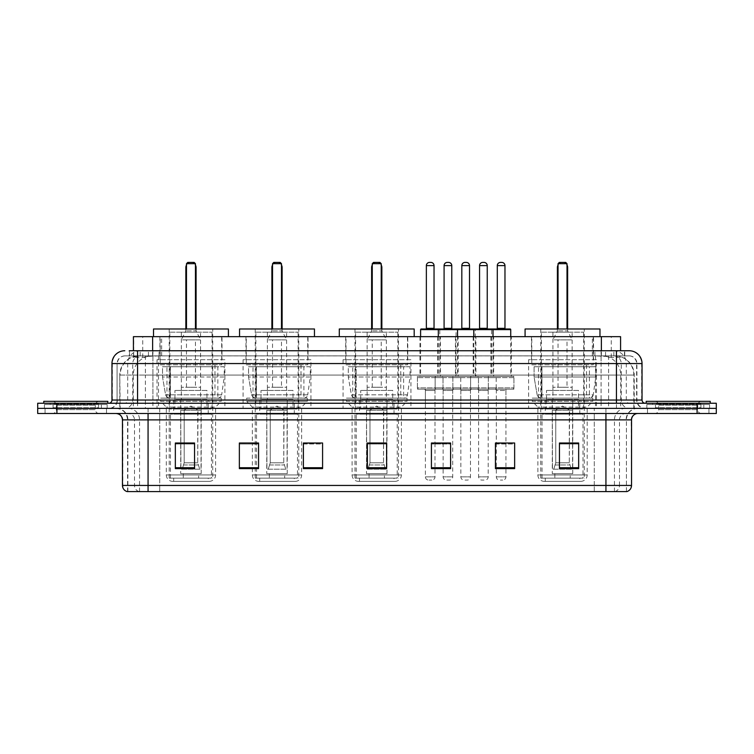 <?xml version="1.0" encoding="UTF-8"?>
<svg xmlns="http://www.w3.org/2000/svg" width="754" height="754" viewBox="0 0 754 754"><rect width="100%" height="100%" fill="white"/><g stroke="black" fill="none" stroke-linecap="round" stroke-linejoin="round"><path stroke-width="0.57" stroke-dasharray="3.77 2.83" d="M596.461 359.715L528.601 359.715L596.461 359.715L596.461 408.366L528.601 408.366L596.461 408.366M528.601 359.715L528.601 408.366M410.93 359.715L343.07 359.715L410.93 359.715L410.93 408.366L343.07 408.366L410.93 408.366M343.07 359.715L343.07 408.366M310.931 359.715L243.071 359.715L310.931 359.715L310.931 408.366L243.071 408.366L310.931 408.366M243.071 359.715L243.071 408.366M224.89 359.715L157.03 359.715L224.89 359.715L224.89 408.366L157.03 408.366L224.89 408.366M157.03 359.715L157.03 408.366M440.44 336.67L419.959 336.67L440.44 336.67L440.44 376.359L419.959 376.359L440.44 376.359M419.959 336.67L419.959 376.359M475.906 336.67L455.425 336.67L475.906 336.67L475.906 376.359L455.425 376.359L475.906 376.359M455.425 336.67L455.425 376.359M511.372 336.67L490.892 336.67L511.372 336.67L511.372 376.359L490.892 376.359L511.372 376.359M490.892 336.67L490.892 376.359M493.644 336.67L473.154 336.67L493.644 336.67L493.644 376.359L473.154 376.359L493.644 376.359M473.154 336.67L473.154 376.359M458.178 336.67L437.688 336.67L458.178 336.67L458.178 376.359L437.688 376.359L458.178 376.359M437.688 336.67L437.688 376.359M513.936 376.359L488.328 376.359L513.936 376.359L513.936 389.168L488.328 389.168L513.936 389.168M488.328 376.359L488.328 389.168M478.47 376.359L452.862 376.359L478.47 376.359L478.47 389.168L452.862 389.168L478.47 389.168M452.862 376.359L452.862 389.168M443.003 376.359L417.396 376.359L443.003 376.359L443.003 389.168L417.396 389.168L443.003 389.168M417.396 376.359L417.396 389.168M460.741 376.359L435.133 376.359L460.741 376.359L460.741 389.168L435.133 389.168L460.741 389.168M435.133 376.359L435.133 389.168M496.207 376.359L470.6 376.359L496.207 376.359L496.207 389.168L470.6 389.168L496.207 389.168M470.6 376.359L470.6 389.168M435.001 389.168L425.397 389.168L435.001 389.168L435.001 408.366L425.397 408.366L435.001 408.366M425.397 389.168L425.397 408.366M470.468 389.168L460.864 389.168L470.468 389.168L470.468 408.366L460.864 408.366L470.468 408.366M460.864 389.168L460.864 408.366M505.934 389.168L496.33 389.168L505.934 389.168L505.934 408.366L496.33 408.366L505.934 408.366M496.33 389.168L496.33 408.366M488.196 389.168L478.601 389.168L488.196 389.168L488.196 408.366L478.601 408.366L488.196 408.366M478.601 389.168L478.601 408.366M452.73 389.168L443.135 389.168L452.73 389.168L452.73 408.366L443.135 408.366L452.73 408.366M443.135 389.168L443.135 408.366M614.501 355.869L617.837 356.105C620.25 356.821 621.06 357.283 620.288 357.481L611.258 357.481L606.112 356.378L595.509 355.897L158.491 355.897L147.888 356.378L142.742 357.481L133.712 357.481L133.42 350.751L624.746 350.751L129.254 350.751L129.254 355.869L624.746 355.869L129.254 355.869M620.58 336.67L133.42 336.67M616.744 355.954A19.208 19.208 0 0 1 634.218 375.077L634.218 408.366L119.782 408.366L634.218 408.366M133.42 357.349L137.256 355.954L145.729 355.869L139.499 355.869M137.256 355.954A19.208 19.208 0 0 0 119.782 375.077L120.178 408.366M222.006 336.67L159.914 336.67L222.006 336.67L222.006 359.715L159.914 359.715L222.006 359.715M159.914 336.67L159.914 359.715M308.056 336.67L245.955 336.67L308.056 336.67L308.056 359.715L245.955 359.715L308.056 359.715M245.955 336.67L245.955 359.715M407.791 336.67L345.69 336.67L407.791 336.67L407.791 359.715L345.69 359.715L407.791 359.715M345.69 336.67L345.69 359.715M593.577 336.67L531.476 336.67L593.577 336.67L593.577 359.715L531.476 359.715L593.577 359.715M531.476 336.67L531.476 359.715M620.58 350.751L620.288 336.67M145.729 355.869L608.271 355.869M137.567 350.751L624.746 350.751L624.746 355.869M629.232 355.869L124.768 355.869L629.232 355.869A7.681 7.681 0 0 1 636.913 363.56L636.913 400.044L111.96 400.044M111.96 363.56L636.913 363.56L117.087 363.56L117.087 400.044A8.322 8.322 0 0 1 108.765 408.366L645.236 408.366L108.765 408.366M629.232 350.751L629.043 350.751A12.799 12.611 90 0 1 641.645 363.56L642.04 363.56M137.567 403.249L645.236 403.249L137.567 403.249M703.812 403.249L652.606 403.249L703.812 403.249L703.812 408.366L652.606 408.366L703.812 408.366L703.812 404.53L652.606 404.53L703.812 404.53M652.606 403.249L652.606 404.53M101.394 403.249L50.188 403.249L101.394 403.249L101.394 408.366L50.188 408.366L101.394 408.366L101.394 404.53L50.188 404.53L101.394 404.53M50.188 403.249L50.188 404.53M697.092 413.494L37.7 413.494L37.7 403.249L716.3 403.249L716.3 408.366L697.092 408.366L716.3 408.366L716.3 413.494L697.092 413.494L697.092 408.366L56.908 408.366L697.092 408.366L697.092 403.249M37.7 408.366L56.908 408.366L37.7 408.366M106.521 408.366L106.521 413.494L45.061 413.494L106.521 413.494L45.061 413.494L106.521 413.494L106.521 408.366L45.061 408.366L45.061 413.494L45.061 408.366L106.521 408.366M708.939 408.366L708.939 413.494L647.479 413.494L708.939 413.494L647.479 413.494L708.939 413.494L708.939 408.366L647.479 408.366L647.479 413.494L647.479 408.366L708.939 408.366M107.162 404.53L44.42 404.53L107.162 404.53L107.162 408.366L44.42 408.366L107.162 408.366M44.42 404.53L44.42 408.366M709.58 404.53L646.838 404.53L709.58 404.53L709.58 408.366L646.838 408.366L709.58 408.366M646.838 404.53L646.838 408.366M626.414 491.589L626.414 419.893L148.067 419.893L148.067 491.589L127.586 491.589L626.414 491.589L626.414 419.893A11.527 11.527 0 0 1 637.941 408.366L116.059 408.366L637.941 408.366M127.586 491.589L127.586 419.893L631.541 419.893M605.933 413.494L116.059 413.494L605.933 413.494M127.068 491.589L626.932 491.589M652.606 408.366L703.812 408.366L652.606 408.366M50.188 408.366L101.394 408.366L50.188 408.366M578.657 467.725L578.657 443.003L578.657 468.611L559.449 468.611L559.449 443.135L559.449 468.611L578.657 468.611L578.657 443.258L578.657 468.611L578.657 444.021L559.449 444.021L559.449 468.611L559.449 443.003L578.657 443.003L559.449 443.003L578.657 443.003L578.657 467.725L559.449 467.725M514.643 467.725L514.643 443.003L514.643 468.611L495.435 468.611L495.435 443.135L495.435 468.611L514.643 468.611L514.643 443.258L514.643 468.611L514.643 444.021L495.435 444.021L495.435 443.003L495.435 468.611L495.435 443.135L495.435 468.611L495.435 444.021L514.643 444.021L514.643 443.135L514.643 467.725L495.435 467.725L495.435 468.611L514.643 468.611L514.643 443.135L495.435 443.135L495.435 467.725M441.853 389.168L454.012 389.168L441.853 389.168A1.282 1.282 0 0 1 443.135 390.44L443.135 443.003L450.619 443.003L450.619 444.021L431.42 444.021L431.42 468.611L450.619 468.611L450.619 443.003L450.619 468.611L431.42 468.611L431.42 443.135L431.42 468.611L450.619 468.611L450.619 443.258L450.619 468.611L450.619 444.021L431.42 444.021L431.42 468.611L431.42 443.003L450.619 443.003L431.42 443.003L435.001 443.003L435.001 390.44L425.397 390.44L425.397 476.867A3.204 3.204 0 0 0 428.602 480.072L431.797 480.072L428.602 480.072M194.551 467.725L194.551 443.003L194.551 468.611L175.343 468.611L175.343 443.135L175.343 468.611L194.551 468.611L194.551 443.258L194.551 468.611L194.551 444.021L175.343 444.021L175.343 468.611L175.343 443.003L194.551 443.003L175.343 443.003L194.551 443.003L194.551 467.725L175.343 467.725M258.565 443.135L239.357 443.135L239.357 468.611L258.565 468.611L258.565 443.003L258.565 468.611L239.357 468.611L239.357 443.135L239.357 468.611L258.565 468.611L258.565 443.258L258.565 468.611L258.565 444.021L239.357 444.021L239.357 443.003L239.357 468.611L239.357 443.135L239.357 468.611L239.357 444.021L258.565 444.021L258.565 443.003L239.357 443.003L258.565 443.003L252.354 443.003L252.354 407.085L246.718 401.326L307.283 401.326L246.718 401.326L246.718 398.131L307.283 398.131L246.718 398.131M322.58 467.725L322.58 443.003L322.58 468.611L303.381 468.611L303.381 443.135L303.381 468.611L322.58 468.611L322.58 443.258L322.58 468.611L322.58 444.021L303.381 444.021L303.381 443.003L303.381 468.611L303.381 443.135L303.381 468.611L303.381 444.021L322.58 444.021L322.58 443.135L322.58 467.725L303.381 467.725L303.381 468.611L322.58 468.611L322.58 443.135L303.381 443.135L303.381 467.725M386.604 467.725L386.604 443.003L386.604 468.611L367.396 468.611L367.396 443.135L367.396 468.611L386.604 468.611L386.604 443.258L386.604 468.611L386.604 444.021L367.396 444.021L367.396 468.611L367.396 443.003L386.604 443.003L367.396 443.003L386.604 443.003L386.604 467.725L367.396 467.725M514.643 443.003L495.435 443.003L514.643 443.003M322.58 443.003L303.381 443.003L322.58 443.003M626.103 491.589L594.284 491.589L594.284 485.444L159.716 485.444L159.716 491.589L159.716 413.494M505.934 443.003L496.33 443.003L496.33 390.44L505.934 390.44L505.934 443.003M386.604 444.021L386.604 443.258L386.604 444.021L367.396 444.021L367.396 468.611L386.604 468.611L386.604 444.021M194.551 444.021L194.551 443.258L194.551 444.021L175.343 444.021L175.343 468.611L194.551 468.611L194.551 444.021M578.657 444.021L578.657 443.258L578.657 444.021L559.449 444.021L559.449 468.611L578.657 468.611L578.657 444.021M386.604 443.135L367.396 443.135M194.551 443.135L175.343 443.135M450.619 443.135L431.42 443.135M578.657 443.135L559.449 443.135M99.142 408.366L52.441 408.366L99.142 408.366A0.641 0.641 0 0 1 98.501 407.726L53.082 407.726L98.501 407.726L98.501 403.89A0.641 0.641 0 0 1 99.142 403.249L52.441 403.249L99.142 403.249M52.441 408.366A0.641 0.641 0 0 0 53.082 407.726L53.082 403.89A0.641 0.641 0 0 0 52.441 403.249M107.803 403.249L43.779 403.249L107.803 403.249M52.441 413.494L99.142 413.494L52.441 413.494A3.845 3.845 0 0 0 56.277 409.648L56.277 405.171L95.306 405.171L56.277 405.171A3.845 3.845 0 0 0 52.441 401.326L99.142 401.326L52.441 401.326M99.142 413.494A3.845 3.845 0 0 1 95.306 409.648L95.306 405.171A3.845 3.845 0 0 1 99.142 401.326M43.779 401.326L107.803 401.326M172.713 481.354L209.207 481.354L172.713 481.354A6.4 6.4 0 0 1 166.314 474.945L215.606 474.945L166.314 474.945L166.314 407.085L160.677 401.326L221.242 401.326L160.677 401.326L160.677 398.131L221.242 398.131L160.677 398.131M209.207 481.354A6.4 6.4 0 0 0 215.606 474.945L215.606 407.085L166.314 407.085L215.606 407.085L221.242 401.326L221.242 398.131M208.245 478.149L173.674 478.149L208.245 478.149L208.245 481.354L173.674 481.354L208.245 481.354M173.674 478.149L173.674 481.354M228.415 336.67L153.514 336.67L228.415 336.67M160.234 336.67L221.695 336.67L160.234 336.67L160.234 364.832L221.695 364.832L160.234 364.832M221.695 336.67L221.695 364.832M166.954 364.832L214.965 364.832L166.954 364.832L166.954 398.131L214.965 398.131L166.954 398.131M214.965 364.832L214.965 398.131M212.732 328.989L169.198 328.989L212.732 328.989L212.732 478.149L169.198 478.149L212.732 478.149M169.198 328.989L169.198 478.149M195.446 328.989L186.483 328.989L195.446 328.989L186.483 328.989L195.446 328.989L195.446 263.683L195.446 328.989L195.446 263.683L186.483 263.683L186.483 328.989L186.483 263.683L195.446 263.683L186.483 263.683L186.483 328.989M153.514 328.989L228.415 328.989M195.446 263.683L194.164 262.411L195.446 263.683L194.164 262.411L187.765 262.411L194.164 262.411L187.765 262.411L186.483 263.683M211.45 478.149L170.479 478.149L211.45 478.149L211.45 414.135L170.479 414.135L211.45 414.135M170.479 478.149L170.479 414.135M198.641 473.672L183.279 473.672L198.641 473.672L198.641 478.149L183.279 478.149L198.641 478.149M183.279 473.672L183.279 478.149M173.674 414.135L208.245 414.135L173.674 414.135L173.674 400.044L208.245 400.044L173.674 400.044M208.245 414.135L208.245 400.044M180.715 473.672L201.205 473.672L180.715 473.672L180.715 400.044L201.205 400.044L180.715 400.044M201.205 473.672L201.205 400.044M169.838 332.184L212.091 332.184L169.838 332.184L169.838 409.007L212.091 409.007L169.838 409.007M212.091 332.184L212.091 409.007M200.564 332.184L181.356 332.184L200.564 332.184L200.564 400.044L181.356 400.044L200.564 400.044M181.356 332.184L181.356 400.044M206.964 400.044L174.956 400.044L206.964 400.044L206.964 409.007L174.956 409.007L206.964 409.007M174.956 400.044L174.956 409.007M217.859 398.131L217.849 398.131A3.845 3.845 90 0 0 221.657 394.842L165.597 394.842C166.361 397.038 167.944 398.131 170.357 398.131L170.366 366.755L170.366 398.131C167.953 398.14 166.37 397.038 165.597 394.842L162.515 377L162.515 366.755L224.249 366.755L224.249 377L162.515 377L165.597 394.842L221.657 394.842C219.989 397.612 218.717 398.706 217.859 398.131L170.357 398.131L217.859 398.131L217.849 366.755L170.366 366.755L217.849 366.755M224.249 366.755L162.515 366.755L170.366 366.755L162.515 366.755L162.515 377L224.249 377L221.657 394.842M200.564 390.44L181.356 390.44L200.564 390.44L200.564 387.245L181.356 387.245L200.564 387.245M181.356 390.44L181.356 387.245M195.446 387.245L186.483 387.245L195.446 387.245L195.446 339.865L186.483 339.865L195.446 339.865M186.483 387.245L186.483 339.865M196.087 328.989L196.087 330.902L185.842 330.902L196.087 330.902L200.564 339.865L181.356 339.865L200.564 339.865M185.842 328.989L185.842 330.902L181.356 339.865M183.919 410.289L190.96 406.057L198 410.289L183.919 410.289L197.737 410.289L197.737 462.786L199.716 469.186L201.026 469.186L201.026 410.289L201.026 469.186L180.903 469.186L201.026 469.186L180.903 469.186L180.715 399.403L201.205 399.403L180.715 399.403M201.205 410.289L201.205 399.403M180.715 410.289L180.903 469.186L199.716 469.186L197.737 462.786L198 410.289M206.964 399.403L174.956 399.403L206.964 399.403L206.964 390.44L174.956 390.44L206.964 390.44M174.956 399.403L174.956 390.44M182.204 469.186L184.183 462.786L184.183 410.289L184.183 462.786L182.204 469.186M201.026 410.289L197.737 410.289L201.026 410.289M184.183 410.289L180.903 410.289L184.183 410.289M701.559 408.366L654.858 408.366L701.559 408.366A0.641 0.641 0 0 1 700.918 407.726L655.499 407.726L700.918 407.726L700.918 403.89A0.641 0.641 0 0 1 701.559 403.249L654.858 403.249L701.559 403.249M654.858 408.366A0.641 0.641 0 0 0 655.499 407.726L655.499 403.89A0.641 0.641 0 0 0 654.858 403.249M710.221 403.249L646.197 403.249L710.221 403.249M654.858 413.494L701.559 413.494L654.858 413.494A3.845 3.845 0 0 0 658.694 409.648L658.694 405.171L697.723 405.171L658.694 405.171A3.845 3.845 0 0 0 654.858 401.326L701.559 401.326L654.858 401.326M701.559 413.494A3.845 3.845 0 0 1 697.723 409.648L697.723 405.171A3.845 3.845 0 0 1 701.559 401.326M646.197 401.326L710.221 401.326M258.754 481.354L295.248 481.354L258.754 481.354A6.4 6.4 0 0 1 252.354 474.945L301.647 474.945L252.354 474.945L252.354 443.135M295.248 481.354A6.4 6.4 0 0 0 301.647 474.945L301.647 407.085L252.354 407.085L301.647 407.085L307.283 401.326L307.283 398.131M294.286 478.149L259.715 478.149L294.286 478.149L294.286 481.354L259.715 481.354L294.286 481.354M259.715 478.149L259.715 481.354M314.456 336.67L239.555 336.67L314.456 336.67M246.275 336.67L307.736 336.67L246.275 336.67L246.275 364.832L307.736 364.832L246.275 364.832M307.736 336.67L307.736 364.832M252.995 364.832L301.006 364.832L252.995 364.832L252.995 398.131L301.006 398.131L252.995 398.131M301.006 364.832L301.006 398.131M298.772 328.989L255.238 328.989L298.772 328.989L298.772 478.149L255.238 478.149L298.772 478.149M255.238 328.989L255.238 478.149M281.487 328.989L272.524 328.989L281.487 328.989L272.524 328.989L281.487 328.989L281.487 263.683L281.487 328.989L281.487 263.683L272.524 263.683L272.524 328.989L272.524 263.683L281.487 263.683L272.524 263.683L272.524 328.989M239.555 328.989L314.456 328.989M281.487 263.683L280.205 262.411L281.487 263.683L280.205 262.411L273.806 262.411L280.205 262.411L273.806 262.411L272.524 263.683M297.491 478.149L256.52 478.149L297.491 478.149L297.491 414.135L256.52 414.135L297.491 414.135M256.52 478.149L256.52 414.135M284.682 473.672L269.319 473.672L284.682 473.672L284.682 478.149L269.319 478.149L284.682 478.149M269.319 473.672L269.319 478.149M259.715 414.135L294.286 414.135L259.715 414.135L259.715 400.044L294.286 400.044L259.715 400.044M294.286 414.135L294.286 400.044M266.756 473.672L287.246 473.672L266.756 473.672L266.756 400.044L287.246 400.044L266.756 400.044M287.246 473.672L287.246 400.044M255.879 332.184L298.132 332.184L255.879 332.184L255.879 409.007L298.132 409.007L255.879 409.007M298.132 332.184L298.132 409.007M286.605 332.184L267.397 332.184L286.605 332.184L286.605 400.044L267.397 400.044L286.605 400.044M267.397 332.184L267.397 400.044M293.004 400.044L260.997 400.044L293.004 400.044L293.004 409.007L260.997 409.007L293.004 409.007M260.997 400.044L260.997 409.007M303.9 398.131L303.89 398.131A3.845 3.845 90 0 0 307.698 394.842L251.638 394.842C252.401 397.038 253.985 398.131 256.407 398.131L256.407 366.755L256.407 398.131C253.994 398.14 252.411 397.038 251.638 394.842L248.556 377L248.556 366.755L310.29 366.755L310.29 377L248.556 377L251.638 394.842L307.698 394.842C306.03 397.612 304.757 398.706 303.9 398.131L256.407 398.131L303.9 398.131L303.89 366.755L256.407 366.755L303.89 366.755M310.29 366.755L248.556 366.755L256.407 366.755L248.556 366.755L248.556 377L310.29 377L307.698 394.842M286.605 390.44L267.397 390.44L286.605 390.44L286.605 387.245L267.397 387.245L286.605 387.245M267.397 390.44L267.397 387.245M281.487 387.245L272.524 387.245L281.487 387.245L281.487 339.865L272.524 339.865L281.487 339.865M272.524 387.245L272.524 339.865M282.128 328.989L282.128 330.902L271.883 330.902L282.128 330.902L286.605 339.865L267.397 339.865L286.605 339.865M271.883 328.989L271.883 330.902L267.397 339.865M269.96 410.289L277.001 406.057L284.041 410.289L269.96 410.289L283.777 410.289L283.777 462.786L285.757 469.186L287.067 469.186L287.067 410.289L287.067 469.186L266.944 469.186L287.067 469.186L266.944 469.186L266.756 399.403L287.246 399.403L266.756 399.403M287.246 410.289L287.246 399.403M266.756 410.289L266.944 469.186L285.757 469.186L283.777 462.786L284.041 410.289M293.004 399.403L260.997 399.403L293.004 399.403L293.004 390.44L260.997 390.44L293.004 390.44M260.997 399.403L260.997 390.44M268.245 469.186L270.224 462.786L270.224 410.289L270.224 462.786L268.245 469.186M287.067 410.289L283.777 410.289L287.067 410.289M270.224 410.289L266.944 410.289L270.224 410.289M358.499 481.354L394.992 481.354L358.499 481.354A6.4 6.4 0 0 1 352.099 474.945L401.392 474.945L352.099 474.945L352.099 407.085L346.463 401.326L407.028 401.326L346.463 401.326L346.463 398.131L407.028 398.131L346.463 398.131M394.992 481.354A6.4 6.4 0 0 0 401.392 474.945L401.392 407.085L352.099 407.085L401.392 407.085L407.028 401.326L407.028 398.131M394.031 478.149L359.46 478.149L394.031 478.149L394.031 481.354L359.46 481.354L394.031 481.354M359.46 478.149L359.46 481.354M414.191 336.67L339.291 336.67L414.191 336.67M346.011 336.67L407.471 336.67L346.011 336.67L346.011 364.832L407.471 364.832L346.011 364.832M407.471 336.67L407.471 364.832M352.74 364.832L400.751 364.832L352.74 364.832L352.74 398.131L400.751 398.131L352.74 398.131M400.751 364.832L400.751 398.131M398.508 328.989L354.974 328.989L398.508 328.989L398.508 478.149L354.974 478.149L398.508 478.149M354.974 328.989L354.974 478.149M381.222 328.989L372.259 328.989L381.222 328.989L372.259 328.989L381.222 328.989L381.222 263.683L381.222 328.989L381.222 263.683L372.259 263.683L372.259 328.989L372.259 263.683L381.222 263.683L372.259 263.683L372.259 328.989M339.291 328.989L414.191 328.989M381.222 263.683L379.941 262.411L381.222 263.683L379.941 262.411L373.541 262.411L379.941 262.411L373.541 262.411L372.259 263.683M397.226 478.149L356.256 478.149L397.226 478.149L397.226 414.135L356.256 414.135L397.226 414.135M356.256 478.149L356.256 414.135M384.427 473.672L369.064 473.672L384.427 473.672L384.427 478.149L369.064 478.149L384.427 478.149M369.064 473.672L369.064 478.149M359.46 414.135L394.031 414.135L359.46 414.135L359.46 400.044L394.031 400.044L359.46 400.044M394.031 414.135L394.031 400.044M366.501 473.672L386.99 473.672L366.501 473.672L366.501 400.044L386.99 400.044L366.501 400.044M386.99 473.672L386.99 400.044M355.615 332.184L397.867 332.184L355.615 332.184L355.615 409.007L397.867 409.007L355.615 409.007M397.867 332.184L397.867 409.007M386.35 332.184L367.141 332.184L386.35 332.184L386.35 400.044L367.141 400.044L386.35 400.044M367.141 332.184L367.141 400.044M392.749 400.044L360.742 400.044L392.749 400.044L392.749 409.007L360.742 409.007L392.749 409.007M360.742 400.044L360.742 409.007M403.635 398.131L356.142 398.131L403.635 398.131A3.845 3.845 90 0 0 407.443 394.842L351.383 394.842C352.137 397.038 353.73 398.131 356.142 398.131L356.142 398.131C353.739 398.14 352.146 397.038 351.383 394.842L348.291 377L348.291 366.755L410.035 366.755L410.035 377L348.291 377L351.383 394.842L407.443 394.842C405.765 397.612 404.502 398.706 403.635 398.131L356.142 398.131L403.635 398.131L403.635 366.755L356.152 366.755L356.152 398.131L356.152 366.755L403.635 366.755M410.035 366.755L348.291 366.755L356.152 366.755L348.291 366.755L348.291 377L410.035 377L407.443 394.842M386.35 390.44L367.141 390.44L386.35 390.44L386.35 387.245L367.141 387.245L386.35 387.245M367.141 390.44L367.141 387.245M381.222 387.245L372.259 387.245L381.222 387.245L381.222 339.865L372.259 339.865L381.222 339.865M372.259 387.245L372.259 339.865M381.863 328.989L381.863 330.902L371.618 330.902L381.863 330.902L386.35 339.865L367.141 339.865L386.35 339.865M371.618 328.989L371.618 330.902L367.141 339.865M369.705 410.289L376.746 406.057L383.786 410.289L369.705 410.289L383.522 410.289L383.522 462.786L385.501 469.186L386.802 469.186L386.802 410.289L386.802 469.186L366.68 469.186L386.802 469.186L366.68 469.186L366.501 399.403L386.99 399.403L366.501 399.403M386.99 410.289L386.99 399.403M366.501 410.289L366.68 469.186L385.501 469.186L383.522 462.786L383.786 410.289M392.749 399.403L360.742 399.403L392.749 399.403L392.749 390.44L360.742 390.44L392.749 390.44M360.742 399.403L360.742 390.44M367.99 469.186L369.969 462.786L369.969 410.289L369.969 462.786L367.99 469.186M386.802 410.289L383.522 410.289L386.802 410.289M369.969 410.289L366.68 410.289L369.969 410.289M544.284 481.354L580.769 481.354L544.284 481.354A6.4 6.4 0 0 1 537.875 474.945L587.178 474.945L537.875 474.945L537.875 407.085L532.249 401.326L592.804 401.326L532.249 401.326L532.249 398.131L592.804 398.131L532.249 398.131M580.769 481.354A6.4 6.4 0 0 0 587.178 474.945L587.178 407.085L537.875 407.085L587.178 407.085L592.804 401.326L592.804 398.131M579.807 478.149L545.246 478.149L579.807 478.149L579.807 481.354L545.246 481.354L579.807 481.354M545.246 478.149L545.246 481.354M599.977 336.67L525.076 336.67L599.977 336.67M531.796 336.67L593.257 336.67L531.796 336.67L531.796 364.832L593.257 364.832L531.796 364.832M593.257 336.67L593.257 364.832M538.516 364.832L586.537 364.832L538.516 364.832L538.516 398.131L586.537 398.131L538.516 398.131M586.537 364.832L586.537 398.131M584.293 328.989L540.759 328.989L584.293 328.989L584.293 478.149L540.759 478.149L584.293 478.149M540.759 328.989L540.759 478.149M567.008 328.989L558.045 328.989L567.008 328.989L558.045 328.989L567.008 328.989L567.008 263.683L567.008 328.989L567.008 263.683L558.045 263.683L558.045 328.989L558.045 263.683L567.008 263.683L558.045 263.683L558.045 328.989M525.076 328.989L599.977 328.989M567.008 263.683L565.726 262.411L567.008 263.683L565.726 262.411L559.327 262.411L565.726 262.411L559.327 262.411L558.045 263.683M583.012 478.149L542.041 478.149L583.012 478.149L583.012 414.135L542.041 414.135L583.012 414.135M542.041 478.149L542.041 414.135M570.212 473.672L554.84 473.672L570.212 473.672L570.212 478.149L554.84 478.149L570.212 478.149M554.84 473.672L554.84 478.149M545.246 414.135L579.807 414.135L545.246 414.135L545.246 400.044L579.807 400.044L545.246 400.044M579.807 414.135L579.807 400.044M552.286 473.672L572.767 473.672L552.286 473.672L552.286 400.044L572.767 400.044L552.286 400.044M572.767 473.672L572.767 400.044M541.4 332.184L583.653 332.184L541.4 332.184L541.4 409.007L583.653 409.007L541.4 409.007M583.653 332.184L583.653 409.007M572.126 332.184L552.927 332.184L572.126 332.184L572.126 400.044L552.927 400.044L572.126 400.044M552.927 332.184L552.927 400.044M578.535 400.044L546.518 400.044L578.535 400.044L578.535 409.007L546.518 409.007L578.535 409.007M546.518 400.044L546.518 409.007M589.411 366.755L541.928 366.755L589.411 366.755L589.411 398.131L541.928 398.131L589.411 398.131A3.845 3.845 90 0 0 593.219 394.842L537.159 394.842C537.922 397.038 539.515 398.131 541.928 398.131L541.928 366.755L541.928 398.131C539.515 398.14 537.932 397.038 537.159 394.842L534.077 377L534.077 366.755L595.82 366.755L595.82 377L534.077 377L537.159 394.842L593.219 394.842C591.551 397.612 590.288 398.706 589.421 398.131L541.919 398.131L589.421 398.131M595.82 366.755L534.077 366.755L541.928 366.755L534.077 366.755L534.077 377L595.82 377L593.219 394.842M572.126 390.44L552.927 390.44L572.126 390.44L572.126 387.245L552.927 387.245L572.126 387.245M552.927 390.44L552.927 387.245M567.008 387.245L558.045 387.245L567.008 387.245L567.008 339.865L558.045 339.865L567.008 339.865M558.045 387.245L558.045 339.865M567.649 328.989L567.649 330.902L557.404 330.902L567.649 330.902L572.126 339.865L552.927 339.865L572.126 339.865M557.404 328.989L557.404 330.902L552.927 339.865M555.481 410.289L562.531 406.057L569.572 410.289L555.481 410.289L569.298 410.289L569.298 462.786L571.278 469.186L572.588 469.186L572.588 410.289L572.588 469.186L552.465 469.186L572.588 469.186L552.465 469.186L552.286 399.403L572.767 399.403L552.286 399.403M572.767 410.289L572.767 399.403M552.286 410.289L552.465 469.186L571.278 469.186L569.298 462.786L569.572 410.289M578.535 399.403L546.518 399.403L578.535 399.403L578.535 390.44L546.518 390.44L578.535 390.44M546.518 399.403L546.518 390.44M553.775 469.186L555.755 462.786L555.755 410.289L555.755 462.786L553.775 469.186M572.588 410.289L569.298 410.289L572.588 410.289M555.755 410.289L552.465 410.289L555.755 410.289M456.896 328.989L421.241 328.989M452.419 328.989L443.456 328.989L452.419 328.989M448.573 262.411L447.292 262.411M454.012 389.168A1.282 1.282 0 0 0 452.73 390.44L452.73 476.867A3.204 3.204 0 0 1 449.535 480.072L446.33 480.072L449.535 480.072M459.459 389.168L436.406 389.168L459.459 389.168A1.282 1.282 0 0 0 460.741 387.886L435.133 387.886L460.741 387.886L460.741 377.641A1.282 1.282 0 0 0 459.459 376.359L436.406 376.359L459.459 376.359M436.406 389.168A1.282 1.282 0 0 1 435.133 387.886L435.133 377.641A1.282 1.282 0 0 1 436.406 376.359M457.537 336.67L457.537 375.077A1.282 1.282 0 0 0 458.818 376.359L437.047 376.359L458.818 376.359M438.328 336.67L438.328 375.077A1.282 1.282 0 0 1 437.047 376.359M443.135 443.135L443.135 476.867A3.204 3.204 0 0 0 446.33 480.072M492.362 328.989L456.707 328.989A0.641 0.641 0 0 0 456.066 329.63L456.066 375.077A1.282 1.282 0 0 1 454.785 376.359L476.547 376.359L454.785 376.359M487.885 328.989L478.922 328.989L487.885 328.989M484.04 262.411L482.758 262.411M489.478 389.168L477.32 389.168L489.478 389.168A1.282 1.282 0 0 0 488.196 390.44L488.196 476.867A3.204 3.204 0 0 1 485.001 480.072L481.797 480.072L485.001 480.072M477.32 389.168A1.282 1.282 0 0 1 478.601 390.44L478.601 476.867A3.204 3.204 0 0 0 481.797 480.072M494.926 389.168L471.872 389.168L494.926 389.168A1.282 1.282 0 0 0 496.207 387.886L470.6 387.886L496.207 387.886L496.207 377.641A1.282 1.282 0 0 0 494.926 376.359L471.872 376.359L494.926 376.359M471.872 389.168A1.282 1.282 0 0 1 470.6 387.886L470.6 377.641A1.282 1.282 0 0 1 471.872 376.359M493.003 336.67L493.003 375.077A1.282 1.282 0 0 0 494.285 376.359L472.513 376.359L494.285 376.359M473.795 336.67L473.795 375.077A1.282 1.282 0 0 1 472.513 376.359M425.718 328.989L434.681 328.989L425.718 328.989M424.116 389.168A1.282 1.282 0 0 1 425.397 390.44L435.001 390.44A1.282 1.282 0 0 1 436.283 389.168L424.116 389.168L436.283 389.168M418.677 389.168L441.721 389.168L418.677 389.168A1.282 1.282 0 0 1 417.396 387.886L443.003 387.886L417.396 387.886L417.396 377.641A1.282 1.282 0 0 1 418.677 376.359L441.721 376.359L418.677 376.359M441.721 389.168A1.282 1.282 0 0 0 443.003 387.886L443.003 377.641A1.282 1.282 0 0 0 441.721 376.359M420.6 336.67L420.6 375.077A1.282 1.282 0 0 1 419.318 376.359L441.081 376.359L419.318 376.359M420.6 329.63L439.799 329.63L439.799 375.077A1.282 1.282 0 0 0 441.081 376.359M435.001 443.135L435.001 476.867A3.204 3.204 0 0 1 431.797 480.072M430.836 262.411L429.563 262.411M461.184 328.989L470.147 328.989L461.184 328.989M459.582 389.168L471.75 389.168L459.582 389.168A1.282 1.282 0 0 1 460.864 390.44L460.864 476.867A3.204 3.204 0 0 0 464.068 480.072L467.263 480.072L464.068 480.072M471.75 389.168A1.282 1.282 0 0 0 470.468 390.44L470.468 476.867A3.204 3.204 0 0 1 467.263 480.072M454.144 389.168L477.188 389.168L454.144 389.168A1.282 1.282 0 0 1 452.862 387.886L478.47 387.886L452.862 387.886L452.862 377.641A1.282 1.282 0 0 1 454.144 376.359L477.188 376.359L454.144 376.359M477.188 389.168A1.282 1.282 0 0 0 478.47 387.886L478.47 377.641A1.282 1.282 0 0 0 477.188 376.359M439.799 329.63L475.265 329.63L475.265 375.077A1.282 1.282 0 0 0 476.547 376.359M466.302 262.411L465.029 262.411M475.265 329.63L491.533 329.63A0.641 0.641 0 0 1 492.174 328.989L510.1 328.989M496.65 328.989L505.614 328.989L496.65 328.989M495.048 389.168A1.282 1.282 0 0 1 496.33 390.44L505.934 390.44A1.282 1.282 0 0 1 507.216 389.168L495.048 389.168L507.216 389.168M489.61 389.168L512.654 389.168L489.61 389.168A1.282 1.282 0 0 1 488.328 387.886L513.936 387.886L488.328 387.886L488.328 377.641A1.282 1.282 0 0 1 489.61 376.359L512.654 376.359L489.61 376.359M512.654 389.168A1.282 1.282 0 0 0 513.936 387.886L513.936 377.641A1.282 1.282 0 0 0 512.654 376.359M510.731 329.63L491.533 329.63L491.533 375.077A1.282 1.282 0 0 1 490.251 376.359L512.013 376.359L490.251 376.359M510.731 336.67L510.731 375.077A1.282 1.282 0 0 0 512.013 376.359M496.33 443.135L496.33 476.867A3.204 3.204 0 0 0 499.534 480.072L502.729 480.072L499.534 480.072M505.934 443.135L505.934 476.867A3.204 3.204 0 0 1 502.729 480.072M501.768 262.411L500.496 262.411M133.712 357.481L133.712 336.67M136.163 356.105A19.208 18.916 -90 0 0 120.178 375.077L634.218 375.077L608.61 375.077L608.61 408.366M633.822 408.366L633.822 375.077A19.208 18.916 90 0 0 617.837 356.105M145.39 355.869L145.39 375.077L119.782 375.077L119.782 408.366M595.509 355.897L595.509 408.366M606.112 356.378A19.208 18.916 90 0 1 620.731 375.077L620.731 408.366M158.491 355.897L158.491 408.366M147.888 356.378A19.208 18.916 -90 0 0 133.269 375.077L133.269 408.366M608.61 355.869L608.61 375.077L145.39 375.077L145.39 408.366M152.628 355.916L152.628 350.751M142.742 357.481L142.742 336.67M161.658 355.916L161.658 336.67M592.342 355.916L592.342 336.67M611.258 357.481L611.258 336.67M601.372 355.916L601.372 350.751M148.453 355.869L148.453 350.751M124.768 355.869C119.971 356.463 117.407 359.017 117.087 363.56L117.087 400.044L616.433 400.044L616.433 355.869M152.921 350.751L152.921 400.044L117.398 400.044A8.322 8.2 90 0 1 109.198 408.366M616.433 408.366L616.433 400.044L636.913 400.044C637.413 405.105 640.184 407.876 645.236 408.366M642.04 400.044L601.079 400.044L601.079 403.249M601.079 350.751L601.079 363.56L641.645 363.56L641.645 400.044A3.204 3.148 -90 0 0 644.802 403.249M56.908 403.249L56.908 413.494M140.31 350.751A12.799 12.611 -90 0 0 127.699 363.56L127.699 400.044A3.204 3.148 90 0 1 124.551 403.249M124.957 350.751A12.799 12.611 -90 0 0 112.355 363.56L112.355 400.044A3.204 3.148 90 0 1 109.198 403.249M613.69 350.751A12.799 12.611 90 0 1 626.301 363.56L626.301 400.044A3.204 3.148 -90 0 0 629.449 403.249M124.957 355.869A7.681 7.568 -90 0 0 117.398 363.56L601.079 363.56L601.079 400.044L152.921 400.044L152.921 403.249M152.921 355.869L152.921 408.366M140.31 355.869A7.681 7.568 -90 0 0 132.751 363.56L132.751 400.044A8.322 8.2 90 0 1 124.551 408.366M137.567 355.869L137.567 408.366M629.043 355.869A7.681 7.568 90 0 1 636.602 363.56L636.602 400.044A8.322 8.2 -90 0 0 644.802 408.366M613.69 355.869A7.681 7.568 90 0 1 621.249 363.56L621.249 400.044A8.322 8.2 -90 0 0 629.449 408.366M601.079 355.869L601.079 408.366M129.547 355.869L129.547 350.751M140.15 355.869L140.15 350.751M159.066 355.869L159.066 350.751M594.934 355.869L594.934 350.751M613.85 355.869L613.85 350.751M624.453 355.869L624.453 350.751M605.547 355.869L605.547 350.751M614.962 491.589A6.4 6.305 90 0 0 619.496 485.444L594.284 485.444L594.284 419.893L626.103 419.893A11.527 11.348 -90 0 1 637.45 408.366M148.067 408.366L148.067 419.893L127.586 419.893C126.898 412.89 123.062 409.054 116.059 408.366M139.038 491.589A6.4 6.305 -90 0 1 134.504 485.444L134.504 419.893L159.716 419.893L159.716 485.444L122.459 485.444M122.459 419.893L134.504 419.893A6.4 6.305 90 0 0 128.199 413.494M127.388 491.589A6.4 6.305 -90 0 1 122.845 485.444L122.845 419.893A6.4 6.305 90 0 0 116.55 413.494M626.612 491.589A6.4 6.305 90 0 0 631.155 485.444L619.496 485.444L619.496 419.893A6.4 6.305 -90 0 1 625.801 413.494M631.541 485.444L631.155 419.893A6.4 6.305 -90 0 1 637.45 413.494M594.284 491.589L594.284 413.494M614.453 491.589L614.453 419.893A11.527 11.348 -90 0 1 625.801 408.366M605.933 491.589L605.933 408.366M127.897 491.589L127.897 419.893A11.527 11.348 90 0 0 116.55 408.366M139.547 491.589L139.547 419.893A11.527 11.348 90 0 0 128.199 408.366M159.716 408.366L159.716 419.893L594.284 419.893L594.284 408.366M258.565 467.725L239.357 467.725M450.619 467.725L431.42 467.725M98.501 403.89L53.082 403.89L98.501 403.89M56.277 409.648L95.306 409.648L56.277 409.648M196.087 267.529L195.446 267.529M186.483 267.529L185.842 267.529M183.787 464.973L198.142 464.973L183.787 464.973M184.183 462.786L197.737 462.786L184.183 462.786M700.918 403.89L655.499 403.89L700.918 403.89M658.694 409.648L697.723 409.648L658.694 409.648M282.128 267.529L281.487 267.529M272.524 267.529L271.883 267.529M269.828 464.973L284.183 464.973L269.828 464.973M270.224 462.786L283.777 462.786L270.224 462.786M381.863 267.529L381.222 267.529M372.259 267.529L371.618 267.529M369.564 464.973L383.918 464.973L369.564 464.973M369.969 462.786L383.522 462.786L369.969 462.786M567.649 267.529L567.008 267.529M558.045 267.529L557.404 267.529M555.349 464.973L569.704 464.973L555.349 464.973M555.755 462.786L569.298 462.786L555.755 462.786M444.087 265.606L451.778 265.606M452.73 390.44L443.135 390.44L452.73 390.44M435.133 377.641L460.741 377.641L435.133 377.641M438.328 375.077L457.537 375.077L438.328 375.077M451.778 328.348L444.087 328.348M452.73 476.867L443.135 476.867L452.73 476.867M479.563 265.606L487.244 265.606M488.196 390.44L478.601 390.44L488.196 390.44M470.6 377.641L496.207 377.641L470.6 377.641M473.795 375.077L493.003 375.077L473.795 375.077M487.244 328.348L479.563 328.348M488.196 476.867L478.601 476.867L488.196 476.867M434.04 328.348L426.359 328.348M443.003 377.641L417.396 377.641L443.003 377.641M439.799 375.077L420.6 375.077L439.799 375.077M425.397 476.867L435.001 476.867L425.397 476.867M426.359 265.606L434.04 265.606M469.506 328.348L461.825 328.348M460.864 390.44L470.468 390.44L460.864 390.44M478.47 377.641L452.862 377.641L478.47 377.641M475.265 375.077L456.066 375.077L475.265 375.077M460.864 476.867L470.468 476.867L460.864 476.867M461.825 265.606L469.506 265.606M504.973 328.348L497.291 328.348M513.936 377.641L488.328 377.641L513.936 377.641M510.731 375.077L491.533 375.077L510.731 375.077M496.33 476.867L505.934 476.867L496.33 476.867M497.291 265.606L504.973 265.606M195.446 265.05A5.118 5.118 0 0 0 186.483 265.05M281.487 265.05A5.118 5.118 0 0 0 272.524 265.05M381.222 265.05A5.118 5.118 0 0 0 372.259 265.05M567.008 265.05A5.118 5.118 0 0 0 558.045 265.05"/><path stroke-width="1.13" d="M129.254 350.751L137.567 350.751L129.254 350.751L133.42 350.751L133.42 336.67L620.58 336.67L620.58 350.751M124.768 350.751A12.799 12.799 0 0 0 111.96 363.56L111.96 400.044A3.204 3.204 0 0 1 108.765 403.249M642.04 363.56L137.567 363.56L137.567 350.751L629.232 350.751A12.799 12.799 0 0 1 642.04 363.56L642.04 400.044C642.229 401.995 643.294 403.06 645.236 403.249M56.908 403.249L37.7 403.249L37.7 408.366L56.908 408.366L37.7 408.366L37.7 413.494L56.908 413.494L56.908 408.366L697.092 408.366L56.908 408.366L56.908 403.249L697.092 403.249L697.092 408.366L716.3 408.366L697.092 408.366L697.092 413.494L56.908 413.494M697.092 413.494L716.3 413.494L716.3 403.249L697.092 403.249M629.043 350.751L624.746 350.751M631.541 485.444C631.362 488.517 629.826 490.562 626.932 491.589L605.933 491.589L605.933 485.444L631.541 485.444L631.541 419.893A6.4 6.4 0 0 1 637.941 413.494M605.933 491.589L127.068 491.589A6.4 6.4 0 0 1 122.459 485.444L122.459 419.893C122.082 416.001 119.952 413.871 116.059 413.494M578.657 468.611L578.657 443.003L559.449 443.003L559.449 468.611L578.657 468.611M514.643 468.611L514.643 443.003L495.435 443.003L495.435 468.611L514.643 468.611M450.619 468.611L450.619 443.003L431.42 443.003L431.42 468.611L450.619 468.611M194.551 468.611L194.551 443.003L175.343 443.003L175.343 468.611L194.551 468.611M258.565 468.611L258.565 443.003L239.357 443.003L239.357 468.611L258.565 468.611M322.58 468.611L322.58 443.003L303.381 443.003L303.381 468.611L322.58 468.611M386.604 468.611L386.604 443.003L367.396 443.003L367.396 468.611L386.604 468.611M594.284 491.589L148.067 491.589L148.067 485.444L605.933 485.444L605.933 419.893L122.459 419.893M496.33 443.135L505.934 443.135M322.58 443.003L303.381 443.135L322.58 443.003M252.354 443.135L258.565 443.135M443.135 443.135L435.001 443.135M386.604 443.135L367.396 443.135M194.551 443.135L175.343 443.135M450.619 443.135L431.42 443.135M578.657 443.135L559.449 443.135M107.803 403.249L107.803 401.326L43.779 401.326L43.779 403.249M228.415 336.67L228.415 328.989L153.514 328.989L153.514 336.67M186.483 263.683L187.765 262.411L194.164 262.411L195.446 263.683L186.483 263.683L186.483 328.989M195.446 263.683L195.446 328.989M196.087 328.989L196.087 267.529A5.118 5.118 0 0 0 195.446 265.05M185.842 328.989L185.842 267.529L186.483 267.529M710.221 403.249L710.221 401.326L646.197 401.326L646.197 403.249M314.456 336.67L314.456 328.989L239.555 328.989L239.555 336.67M272.524 263.683L273.806 262.411L280.205 262.411L281.487 263.683L272.524 263.683L272.524 328.989M281.487 263.683L281.487 328.989M282.128 328.989L282.128 267.529A5.118 5.118 0 0 0 281.487 265.05M271.883 328.989L271.883 267.529L272.524 267.529M414.191 336.67L414.191 328.989L339.291 328.989L339.291 336.67M372.259 263.683L373.541 262.411L379.941 262.411L381.222 263.683L372.259 263.683L372.259 328.989M381.222 263.683L381.222 328.989M381.863 328.989L381.863 267.529A5.118 5.118 0 0 0 381.222 265.05M371.618 328.989L371.618 267.529L372.259 267.529M599.977 336.67L599.977 328.989L525.076 328.989L525.076 336.67M558.045 263.683L559.327 262.411L565.726 262.411L567.008 263.683L558.045 263.683L558.045 328.989M567.008 263.683L567.008 328.989M567.649 328.989L567.649 267.529A5.118 5.118 0 0 0 567.008 265.05M557.404 328.989L557.404 267.529L558.045 267.529M492.174 328.989L510.1 328.989A0.641 0.641 0 0 1 510.731 329.63L438.328 329.63A0.641 0.641 0 0 1 438.969 328.989L456.896 328.989A0.641 0.641 0 0 1 457.537 329.63L457.537 336.67M451.778 265.606L444.087 265.606A3.204 3.204 0 0 1 447.292 262.411L448.573 262.411A3.204 3.204 0 0 1 451.778 265.606L451.778 328.348A0.641 0.641 0 0 0 452.419 328.989M444.087 265.606L444.087 328.348A0.641 0.641 0 0 1 443.456 328.989M438.969 328.989L421.241 328.989A0.641 0.641 0 0 0 420.6 329.63L438.328 329.63L438.328 336.67M473.795 336.67L473.795 329.63A0.641 0.641 0 0 1 474.436 328.989L492.362 328.989A0.641 0.641 0 0 1 493.003 329.63L493.003 336.67M487.244 265.606L479.563 265.606A3.204 3.204 0 0 1 482.758 262.411L484.04 262.411A3.204 3.204 0 0 1 487.244 265.606L487.244 328.348A0.641 0.641 0 0 0 487.885 328.989M479.563 265.606L479.563 328.348A0.641 0.641 0 0 1 478.922 328.989M439.799 329.63A0.641 0.641 0 0 0 439.158 328.989M426.359 265.606A3.204 3.204 0 0 1 429.563 262.411L430.836 262.411A3.204 3.204 0 0 1 434.04 265.606L426.359 265.606L426.359 328.348A0.641 0.641 0 0 1 425.718 328.989M434.04 265.606L434.04 328.348A0.641 0.641 0 0 0 434.681 328.989M420.6 329.63L420.6 336.67M475.265 329.63A0.641 0.641 0 0 0 474.624 328.989M456.707 328.989L474.436 328.989M461.825 265.606A3.204 3.204 0 0 1 465.029 262.411L466.302 262.411A3.204 3.204 0 0 1 469.506 265.606L461.825 265.606L461.825 328.348A0.641 0.641 0 0 1 461.184 328.989M469.506 265.606L469.506 328.348A0.641 0.641 0 0 0 470.147 328.989M497.291 265.606A3.204 3.204 0 0 1 500.496 262.411L501.768 262.411A3.204 3.204 0 0 1 504.973 265.606L497.291 265.606L497.291 328.348A0.641 0.641 0 0 1 496.65 328.989M504.973 265.606L504.973 328.348A0.641 0.641 0 0 0 505.614 328.989M510.731 329.63L510.731 336.67M152.628 350.751L152.628 336.67M601.372 350.751L601.372 336.67M137.567 403.249L137.567 363.56L111.96 363.56M111.96 400.044L642.04 400.044M616.433 350.751L616.433 403.249M605.933 413.494L605.933 419.893L631.541 419.893M122.459 485.444L148.067 485.444L148.067 413.494M386.604 467.725L367.396 467.725M322.58 467.725L303.381 467.725M258.565 467.725L239.357 467.725M194.551 467.725L175.343 467.725M450.619 467.725L431.42 467.725M514.643 467.725L495.435 467.725M578.657 467.725L559.449 467.725M195.446 267.529L196.087 267.529M281.487 267.529L282.128 267.529M381.222 267.529L381.863 267.529M567.008 267.529L567.649 267.529M444.087 328.348L451.778 328.348M479.563 328.348L487.244 328.348M426.359 328.348L434.04 328.348M461.825 328.348L469.506 328.348M497.291 328.348L504.973 328.348M186.483 265.05A5.118 5.118 0 0 0 185.842 267.529M272.524 265.05A5.118 5.118 0 0 0 271.883 267.529M372.259 265.05A5.118 5.118 0 0 0 371.618 267.529M558.045 265.05A5.118 5.118 0 0 0 557.404 267.529"/></g></svg>
